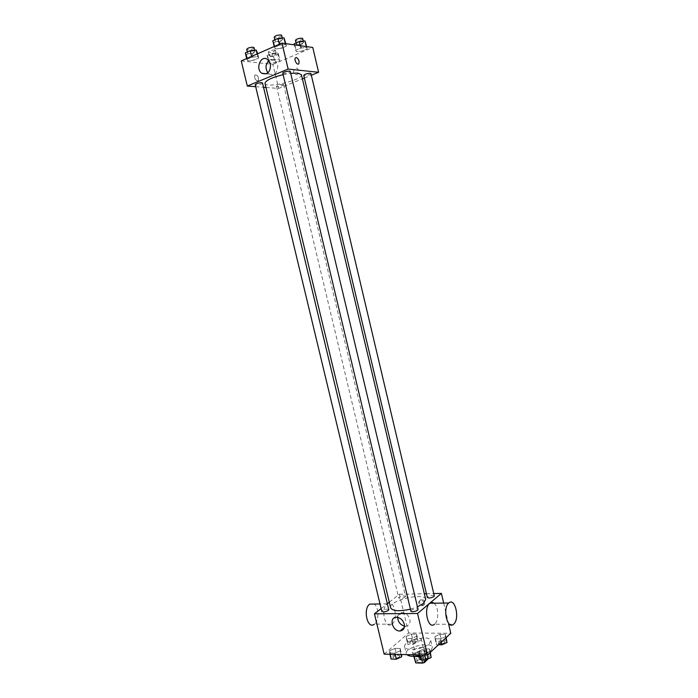 <?xml version="1.0" encoding="UTF-8"?>
<svg xmlns="http://www.w3.org/2000/svg" width="698" height="698" viewBox="0 0 698 698"><rect width="100%" height="100%" fill="white"/><g stroke="black" fill="none" stroke-linecap="round" stroke-linejoin="round"><path stroke-width="0.52" stroke-dasharray="3.49 2.62" d="M420.711 640.275L421.243 639.202C420.964 637.1 411.846 639.272 412.535 641.279C414.42 642.622 417.142 642.291 420.711 640.275M425.579 660.718L426.103 659.601C425.78 657.385 416.689 659.549 417.404 661.669C419.306 663.117 422.028 662.795 425.579 660.718M415.266 662.28L419.088 658.755L420.877 658.188L427.7 658.345L428.223 658.964M420.877 658.188L419.271 651.435L426.085 651.566L427.7 658.345M428.197 658.842L426.609 652.176L422.822 655.692L423.817 659.854M426.609 652.176L426.085 651.566M419.271 651.435L417.474 652.002L419.088 658.755M422.822 655.692L421.007 656.26L414.15 656.111L413.644 655.492L417.474 652.002M413.818 656.321L413.181 655.509C413.975 652.822 417.421 651.234 423.512 650.728L427.097 652.194C426.932 654.139 424.445 655.649 419.646 656.731M422.709 647.351C416.619 647.857 413.172 649.445 412.37 652.115C412.614 654.672 422.534 653.503 425.448 650.545L426.286 648.8L422.709 647.351M414.15 656.111L414.254 656.548M421.007 656.26L421.845 659.802M413.644 655.492L413.853 656.338M419.393 655.675C424.463 654.558 428.284 652.883 430.858 650.641L432.394 647.395C431.434 640.93 404.221 647.412 406.288 653.616L406.864 654.619M429.226 643.792L430.779 640.59C429.855 634.238 402.624 640.729 404.657 646.81C405.076 651.539 423.791 649.271 429.226 643.792M406.358 636.288L411.436 634.107L416.558 634.142L416.627 636.367L411.515 638.574L406.367 638.522L406.358 636.288L411.436 634.107L416.558 634.142L416.627 636.367L411.515 638.574L406.367 638.522L406.358 636.288L407.745 642.073L412.815 639.883L417.936 639.944L418.015 642.204L412.902 644.42L407.754 644.35L407.745 642.073M389.737 650.667L395.016 648.39L400.224 648.477L400.19 650.859L394.876 653.171L389.641 653.066L389.737 650.667L395.016 648.39L400.224 648.477L400.19 650.859L394.876 653.171L389.641 653.066L389.737 650.667L391.168 656.626L396.438 654.331L401.647 654.506M384.162 654.139L408.644 633.007L450.786 633.269M434.933 636.524L440.028 634.308L445.35 634.342L445.603 636.611L440.473 638.862L435.116 638.81L434.933 636.524L440.028 634.308L445.35 634.342L445.603 636.611L440.473 638.862L435.116 638.81L434.933 636.524L436.329 642.43L441.424 640.197L446.746 640.258M418.826 651.208L424.122 648.878L429.54 648.974L429.698 651.409L424.367 653.764L418.913 653.651L418.826 651.208L424.122 648.878L429.54 648.974L429.698 651.409L424.367 653.764L418.913 653.651L418.826 651.208L420.275 657.28L425.562 654.942L430.989 655.056M443.675 603.063L448.657 624.239M389.292 602.182L399.396 594.277L408.644 633.007M399.396 594.277L424.358 593.762M426.443 593.719L433.755 593.57M424.716 602.191C424.122 600.385 422.997 599.416 421.339 599.294C418.486 601.397 418.992 603.351 422.857 605.157C424.358 604.913 424.977 603.927 424.716 602.191M425.71 599.469C424.654 591.904 388.167 600.594 390.636 607.818M410.433 609.162L417.448 606.824M381.108 608.586L387.355 603.691M388.786 609.642C386.09 608.735 383.76 609.31 381.78 611.369M405.093 597.113L405.538 596.354C402.938 595.499 400.661 596.04 398.724 597.985C400.146 598.867 402.275 598.579 405.093 597.113M434.296 595.839C431.626 594.914 429.305 595.446 427.324 597.436M410.886 611.073L411.349 610.253C414.298 608.682 416.531 608.386 418.05 609.38M392.04 624.099C398.881 619.021 393.934 598.169 387.233 603.857C380.262 608.595 385.13 629.919 391.866 624.23L392.04 624.099M433.929 603.203C438.676 606.353 439.103 620.993 434.505 624.239L453.56 624.239M391.866 624.23L374.521 624.091C379.258 620.74 378.944 607.016 374.102 604.049M397.642 617.364C397.93 614.441 399.422 612.853 402.135 612.608C405.931 612.94 408.513 615.2 409.901 619.388C410.52 623.393 409.124 625.661 405.73 626.193L404.482 626.115M423.878 602.889C423.285 601.083 422.15 600.114 420.501 599.992C417.64 602.086 418.146 604.04 422.02 605.855C423.52 605.62 424.14 604.625 423.878 602.889M301.414 74.703C303.403 79.904 265.545 88.925 264.978 83.376M283.126 74.651L290.682 73.334M282.795 73.255L283.562 73.595C286.974 73.412 289.199 72.705 290.246 71.475M282.891 84.397L283.615 84.694C281.495 86.273 279.139 86.831 276.53 86.369C277.525 85.252 279.645 84.589 282.891 84.397M310.95 73.578C311.369 74.599 303.822 76.44 303.735 75.34M262.5 82.966C262.937 84.013 255.294 85.784 255.198 84.667M265.964 87.477L278.65 88.445L302.391 78.848M304.38 78.045L311.343 75.227M255.686 86.692L263.539 87.294M241.246 60.909L272.909 64.391L278.65 88.445M272.909 64.391L312.774 47.481M298.692 70.419L297.444 68.491C294.539 66.389 291.956 72.627 294.975 74.416C297.54 75.122 298.779 73.787 298.692 70.419L297.435 68.491C294.539 66.389 291.956 72.627 294.966 74.416C297.531 75.122 298.779 73.787 298.692 70.419M246.874 59.409L247.938 60.866L253.845 60.194L258.749 58.065L257.763 56.59L251.804 57.253L246.874 59.409L247.938 60.866L253.845 60.194L258.749 58.065L257.763 56.59L251.804 57.253L246.874 59.409L246.664 58.545M295.708 50.239L296.432 51.748L302.155 51.111L307.19 48.965L306.535 47.438L300.768 48.075L295.708 50.239L296.432 51.748L302.155 51.111L307.19 48.965L306.535 47.438L300.768 48.075L295.708 50.239L294.434 44.873M268.547 61.852L269.437 63.256L275.117 62.593L279.95 60.543L279.13 59.121L273.407 59.775L268.547 61.852L269.437 63.256L275.117 62.593L279.95 60.543L279.13 59.121L273.407 59.775L268.547 61.852L267.037 55.517L267.927 56.957L273.616 56.311L278.45 54.235L277.621 52.778L271.888 53.414L267.037 55.517M274.419 47.377L275.317 48.947L281.277 48.302L286.389 46.085L285.569 44.489L279.558 45.134L274.419 47.377L275.317 48.947L281.277 48.302L286.389 46.085L285.569 44.489L279.558 45.134L274.419 47.377L274.209 46.496M257.387 80.985L258.373 80.514C258.749 76.544 257.571 74.721 254.849 75.035C254.168 77.748 255.014 79.729 257.387 80.985L258.382 80.514C258.749 76.544 257.579 74.721 254.849 75.035C254.177 77.74 255.023 79.72 257.396 80.977M268.843 60.578C270.798 59.086 272.787 58.972 274.803 60.22L277.673 64.696C277.9 72.531 275.082 75.646 269.21 74.032L267.927 72.88M272.831 40.702L273.738 42.316L279.697 41.688L284.81 39.437M281.8 38.756L282.568 39.167C283.048 40.423 275.239 42.29 275.108 40.955C276.12 39.577 278.354 38.844 281.8 38.756M273.738 42.316L275.317 48.947M279.697 41.688L281.277 48.302M285.805 43.651L286.389 46.085M285.351 43.581L285.569 44.489M279.348 44.244L279.558 45.134M281.66 35.362C282.149 36.628 274.34 38.503 274.201 37.151M245.303 52.874L246.377 54.374L252.292 53.72L257.196 51.565M254.107 50.963L254.927 51.364C255.398 52.568 247.729 54.339 247.607 53.057C248.558 51.765 250.73 51.067 254.107 50.963M246.377 54.374L247.938 60.866M252.292 53.72L253.845 60.194M257.71 53.711L258.749 58.065M257.134 53.964L257.763 56.59M251.594 56.39L251.804 57.253M254.028 47.639C254.508 48.86 246.839 50.631 246.708 49.331M294.172 43.765L294.914 45.309L300.637 44.689L305.672 42.526M302.862 41.88L303.551 42.255C304.005 43.424 296.441 45.283 296.327 44.026C297.348 42.7 299.529 41.985 302.862 41.88M294.914 45.309L296.432 51.748M300.637 44.689L302.155 51.111M306.631 46.609L307.19 48.965M306.326 46.565L306.535 47.438M300.21 45.693L300.768 48.075M302.679 38.556C303.141 39.751 295.577 41.61 295.455 40.336M275.562 53.659L276.303 54.025C274.218 55.753 271.854 56.32 269.21 55.709C270.178 54.461 272.29 53.781 275.562 53.659M267.927 56.957L269.437 63.256M273.616 56.311L275.117 62.593M278.45 54.235L279.95 60.543M277.621 52.778L279.13 59.121M271.888 53.414L273.407 59.775M274.698 50.038L275.44 50.413C273.363 52.158 270.999 52.716 268.346 52.097C269.306 50.832 271.426 50.143 274.698 50.038M420.371 659.767L420.275 657.28M428.842 657.472L429.261 656.565C426.461 655.361 424.079 655.919 422.124 658.249C423.695 659.436 425.928 659.174 428.842 657.472M424.122 648.878L425.562 654.942M429.54 648.974L430.343 652.342M429.698 651.409L429.994 652.665M424.367 653.764L424.654 654.994M418.913 653.651L419.201 654.881M428.851 657.507L429.27 656.591C426.469 655.387 424.087 655.954 422.133 658.284C423.695 659.462 425.937 659.2 428.851 657.507M391.081 659.052L391.168 656.626M399.404 656.809L399.867 655.876C397.136 654.759 394.806 655.335 392.887 657.612C394.37 658.72 396.543 658.45 399.404 656.809M395.016 648.39L396.438 654.331M400.224 648.477L401.655 654.436M400.19 650.859L401.062 654.497M394.876 653.171L395.164 654.375M389.641 653.066L389.929 654.262M399.413 656.835L399.875 655.902C397.145 654.785 394.815 655.361 392.895 657.638C394.379 658.746 396.543 658.476 399.413 656.835M438.449 644.778L436.52 644.751L436.329 642.43M444.739 642.535L445.123 641.706C442.419 640.572 440.098 641.096 438.178 643.294C439.723 644.411 441.913 644.158 444.739 642.535L445.132 641.732C442.419 640.598 440.106 641.122 438.187 643.32C439.731 644.437 441.921 644.184 444.748 642.561M440.028 634.308L441.424 640.197M445.35 634.342L446.127 637.614M445.603 636.611L445.891 637.832M440.473 638.862L441.249 642.16M435.116 638.81L436.52 644.751M415.834 642.177L416.261 641.331C413.609 640.267 411.349 640.816 409.464 642.963C410.93 644.01 413.05 643.748 415.834 642.177M411.436 634.107L412.815 639.883M416.558 634.142L417.936 639.944M416.627 636.367L418.015 642.204M411.515 638.574L412.902 644.42M406.367 638.522L407.754 644.35M415.842 642.204L416.261 641.357C413.617 640.293 411.358 640.843 409.473 642.989C410.93 644.036 413.05 643.774 415.842 642.204M426.103 659.601L421.243 639.202M417.404 661.669L412.535 641.279M412.37 652.115L413.181 655.509M426.286 648.8L427.097 652.194M404.657 646.81L406.288 653.616M430.779 640.59L432.394 647.395M387.233 603.857L380 603.962M402.135 612.608L396.447 617.259M405.73 626.193L404.325 627.389M422.02 605.855L422.857 605.157M420.501 599.992L421.339 599.294M276.53 86.369L398.724 597.985M283.615 84.694L405.538 596.354M274.803 60.22L267.552 59.382M269.21 74.032L266.505 73.77M274.838 39.812L275.108 40.955M282.28 37.98L282.568 39.167M247.345 51.966L247.607 53.057M254.648 50.212L254.927 51.364M296.065 42.944L296.327 44.026M303.29 41.138L303.551 42.255M268.346 52.097L269.21 55.709M275.44 50.413L276.303 54.025"/><path stroke-width="1.05" d="M421.845 659.802L422.63 663.1L415.772 662.917L413.853 656.338M428.197 658.842L424.454 662.524L422.63 663.1M423.817 659.854L424.454 662.524M419.646 656.731L413.818 656.321M414.254 656.548L415.772 662.917M406.864 654.619C409.054 656.434 413.225 656.792 419.393 655.675M448.657 624.239L450.786 633.269L427.438 655.056L384.162 654.139L374.442 613.804L381.108 608.586M433.755 593.57L441.398 593.413L443.675 603.063M424.358 593.762L426.443 593.719M417.448 606.824L423.564 603.316L425.71 599.469L301.414 74.703L297.863 73.115L290.682 73.334M283.126 74.651C271.583 77.574 265.528 80.488 264.978 83.376L390.636 607.818C392.634 611.151 399.23 611.596 410.433 609.162M387.355 603.691L389.292 602.182M441.398 593.413L417.552 613.49L374.442 613.804M388.289 610.471L388.786 609.642L262.5 82.966L261.706 82.643C258.356 82.826 256.183 83.507 255.198 84.667L381.78 611.369C383.219 612.303 385.392 611.998 388.289 610.471M433.886 596.581L434.296 595.839L310.95 73.578L310.278 73.273C306.972 73.456 304.79 74.145 303.735 75.34L427.324 597.436C428.834 598.378 431.015 598.09 433.886 596.581M418.05 609.38C418.599 610.881 411.078 612.661 410.886 611.073L282.795 73.255C282.341 72.173 290.159 70.306 290.246 71.475L418.05 609.38M417.552 613.49L427.438 655.056M404.273 624.125C404.892 628.165 403.496 630.451 400.076 630.975C392.398 631.629 388.55 617.119 396.447 617.259C400.268 617.608 402.868 619.894 404.273 624.125M434.505 624.239C428.092 630.076 423.119 608.22 429.75 603.29L429.776 603.264C431.137 602.191 432.524 602.165 433.929 603.203M448.77 603.02L448.797 602.993C455.157 596.991 460.148 619.3 453.56 624.239C447.287 630.154 442.279 608.01 448.77 603.02M374.102 604.049L369.739 604.11C362.655 608.787 367.48 629.84 374.337 624.23M404.482 626.115C400.251 624.806 397.973 621.892 397.642 617.364M302.391 78.848L304.38 78.045M311.343 75.227L318.62 72.287L288.134 69.067L247.31 86.046L255.686 86.692M263.539 87.294L265.964 87.477M247.31 86.046L241.246 60.909L281.966 43.102L312.774 47.481L318.62 72.287M281.966 43.102L288.134 69.067M270.44 63.902C270.684 71.815 267.849 74.965 261.951 73.334C254.962 69.172 260.808 54.409 267.552 59.382L270.44 63.902M296.318 57.489C298.639 58.859 299.477 60.918 298.84 63.658C297.453 65.961 293.797 59.984 295.35 57.951L296.318 57.489C298.639 58.859 299.477 60.918 298.84 63.658C297.453 65.961 293.788 59.984 295.35 57.951L296.318 57.498M267.927 72.88C265.144 68.465 265.449 64.364 268.843 60.578M285.805 43.651L283.981 37.797L277.961 38.425L272.831 40.702L274.209 46.496M283.981 37.797L285.351 43.581M277.961 38.425L279.348 44.244M274.838 39.812L274.201 37.151C275.213 35.755 277.446 35.013 280.893 34.944L281.66 35.362L282.28 37.98M257.71 53.711L256.201 50.047L250.224 50.692L245.303 52.874L246.664 58.545M256.201 50.047L257.134 53.964M250.224 50.692L251.594 56.39M247.345 51.966L246.708 49.331C247.659 48.022 249.832 47.324 253.217 47.228L254.028 47.639L254.648 50.212M306.631 46.609L305.009 40.955L299.233 41.575L294.172 43.765L294.434 44.873M305.009 40.955L306.326 46.565M299.233 41.575L300.21 45.693M296.065 42.944L295.455 40.336C296.476 38.992 298.648 38.268 301.981 38.181L302.679 38.556L303.29 41.138M430.343 652.342L431.155 657.525L425.824 659.898L420.371 659.767L419.201 654.881M429.994 652.665L431.155 657.525M424.654 654.994L425.824 659.898M401.647 654.506L401.629 656.862L396.324 659.182L391.081 659.052L389.929 654.262M401.062 654.497L401.629 656.862M395.164 654.375L396.324 659.182M446.127 637.614L447.008 642.561L441.878 644.83L438.449 644.778M445.891 637.832L447.008 642.561M441.249 642.16L441.878 644.83M429.776 603.264L448.797 602.993M380 603.962L369.739 604.11M404.325 627.389L400.076 630.975M266.505 73.77L261.951 73.334"/></g></svg>
